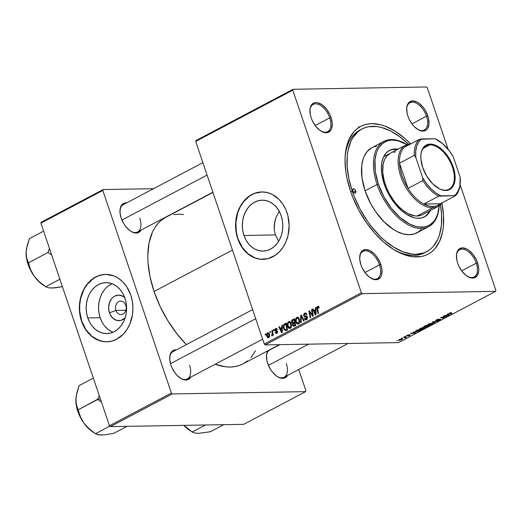 <?xml version="1.0" encoding="UTF-8"?>
<svg xmlns="http://www.w3.org/2000/svg" width="522" height="522" viewBox="0 0 522 522"><rect width="100%" height="100%" fill="white"/><g stroke="black" fill="none" stroke-linecap="round" stroke-linejoin="round"><path stroke-width="0.78" d="M115.936 310.453A6.74 5.357 -91 0 0 122.964 314.074A6.74 5.357 -91 0 0 125.789 305.253L126.402 304.652L125.789 305.253A6.74 5.357 89 0 1 120.98 314.596A6.74 5.357 89 0 1 115.936 310.453L125.874 310.283L115.936 310.453A6.74 5.357 89 0 1 120.745 301.116A6.74 5.357 89 0 1 125.789 305.253A6.74 5.357 -91 0 0 118.755 301.638A6.74 5.357 -91 0 0 115.936 310.453L109.437 312.822L115.936 310.453M125.091 317.976A12.789 10.159 89 0 1 109.437 312.822L108.615 307.934L109.346 303.034L111.512 298.878L113.039 297.279L114.781 296.091L118.664 295.1L122.559 296.059L124.738 297.592A12.789 10.159 89 0 0 112.439 297.834A12.789 10.159 89 0 0 109.437 312.822L110.39 315.034L113.228 318.55L116.908 320.443L120.876 320.43L125.091 317.976M112.158 283.759A25.467 20.227 -91 0 0 100.172 317.709L87.774 317.924A25.467 20.227 89 0 1 105.94 282.643A25.467 20.227 89 0 1 124.98 298.284L126.174 303.054L126.611 308.019L126.265 312.991L125.156 317.774L123.329 322.185L120.843 326.054L117.809 329.232L114.331 331.6L110.547 333.062L106.605 333.571L102.658 333.095L98.847 331.659L95.33 329.323L92.231 326.172L89.686 322.322L87.774 317.924L86.58 313.154L86.15 308.189L86.489 303.217L87.598 298.434L89.432 294.023L91.911 290.16L94.952 286.976L98.423 284.607L102.208 283.146L106.149 282.643L110.103 283.113L113.907 284.549L117.43 286.885L120.523 290.043L123.075 293.886L124.98 298.284A25.467 20.227 89 0 1 106.821 333.565A25.467 20.227 89 0 1 87.774 317.924L100.172 317.709A25.467 20.227 -91 0 0 113 332.233M103.454 274.572L98.319 275.877L93.49 278.428L87.226 284.346L83.944 289.469L80.662 298.427L79.696 304.907L79.755 311.517L81.752 321.108A33.708 26.779 -91 0 0 106.847 341.812L104.054 341.662L98.893 340.396L91.748 336.194L85.869 329.571L81.752 321.108A33.708 26.779 -91 0 1 105.679 274.402M130.774 295.106A33.708 26.779 89 0 1 106.723 341.812A33.708 26.779 89 0 1 81.517 321.108L84.042 326.929L89.386 334.237L93.784 337.891L101.216 341.192L106.449 341.819L111.662 341.147L116.674 339.209L123.368 334.1L127.035 329.408L129.906 323.901L132.471 314.577L132.927 308L132.353 301.422L130.774 295.106L126.657 286.637L122.898 281.984L118.501 278.33L113.633 275.818L105.842 274.402L100.622 275.068L95.617 277.006L88.923 282.121L83.709 289.475L80.427 298.427L79.461 304.913L79.52 311.523L81.517 321.108A33.708 26.779 89 0 1 105.561 274.402A33.708 26.779 89 0 1 130.774 295.106M281.188 215.821A25.467 20.227 89 0 1 263.023 251.108A25.467 20.227 89 0 1 243.976 235.468L275.329 234.926L278.67 241.249L275.329 234.926L274.259 230.098L274.207 225.086L275.903 217.713L279.361 211.012L275.903 217.713L274.546 222.594L274.259 230.098L275.329 234.926L243.976 235.468L242.782 230.691L242.352 225.726L242.697 220.754L243.807 215.977L245.634 211.567L248.113 207.697L251.154 204.52L254.632 202.151L258.41 200.683L262.357 200.18L266.305 200.65L270.115 202.086L273.632 204.428L276.725 207.58L279.277 211.43L281.188 215.821L282.382 220.597L282.813 225.563L282.467 230.528L281.358 235.311L279.531 239.722L277.051 243.591L274.011 246.769L270.533 249.138L266.755 250.606L262.807 251.108L258.86 250.632L255.049 249.203L251.532 246.86L248.439 243.709L245.888 239.859L243.976 235.468A25.467 20.227 89 0 1 262.142 200.18A25.467 20.227 89 0 1 281.188 215.821M259.656 192.109L254.521 193.421L249.692 195.965L243.435 201.883L240.146 207.006L237.725 212.845L235.898 222.45L236.375 232.329L237.954 238.645A33.708 26.779 -91 0 0 263.049 259.349L260.256 259.199L255.095 257.933L247.957 253.731L242.071 247.115L237.954 238.645A33.708 26.779 -91 0 1 261.881 191.939M286.976 212.65A33.708 26.779 89 0 1 262.931 259.356A33.708 26.779 89 0 1 237.719 238.645L240.25 244.466L243.624 249.562L247.722 253.738L254.867 257.94L260.021 259.206L267.871 258.69L275.238 255.323L279.57 251.637L283.244 246.945L286.108 241.445L288.066 235.331L289.129 225.537L287.89 215.756L285.828 209.661L282.859 204.18L279.107 199.521L272.321 194.465L267.277 192.566L262.051 191.939L254.286 193.421L249.457 195.972L245.125 199.658L239.911 207.012L237.49 212.852L236.022 219.181L235.729 229.06L237.719 238.645A33.708 26.779 89 0 1 261.77 191.939A33.708 26.779 89 0 1 286.976 212.65M417.509 129.293A15.412 8.685 62.2 0 0 426.5 116.204L427.792 115.819A16.371 9.226 -117.8 0 1 417.868 129.515A16.371 9.226 -117.8 0 1 407.904 116.165L409.091 119.107L412.419 124.53L414.429 126.794L418.761 130.011L422.957 131.1L426.376 129.88L427.622 128.458L428.953 124.243L428.595 118.768L427.792 115.819L425.078 110.051L423.27 107.454L419.12 103.336L416.928 101.973L412.732 100.883L409.313 102.103L408.067 103.526L406.736 107.741L407.095 113.215L407.904 116.165A16.371 9.226 -117.8 0 1 406.69 108.341A16.371 9.226 -117.8 0 1 415.584 101.392A16.371 9.226 -117.8 0 1 427.792 115.819L426.5 116.204A15.412 8.685 -117.8 0 1 424.334 129.991A15.412 8.685 -117.8 0 1 417.509 129.293M467.255 276.268A15.412 8.685 62.2 0 0 476.247 263.173L477.539 262.794A16.371 9.226 -117.8 0 1 467.614 276.49A16.371 9.226 -117.8 0 1 457.65 263.14L458.838 266.083L462.166 271.499L466.322 275.623L470.668 277.815L472.704 278.069L474.55 277.75L477.369 275.433L478.7 271.218L478.739 268.589L477.539 262.794L476.351 259.852L473.023 254.429L468.867 250.312L466.675 248.942L462.479 247.859L459.066 249.072L457.82 250.501L456.482 254.716L456.841 260.184L457.65 263.14A16.371 9.226 -117.8 0 1 456.437 255.317A16.371 9.226 -117.8 0 1 465.33 248.368A16.371 9.226 -117.8 0 1 477.539 262.794L476.247 263.173A15.412 8.685 -117.8 0 1 474.087 276.967A15.412 8.685 -117.8 0 1 467.255 276.268M370.509 277.939A15.412 8.685 62.2 0 0 379.501 264.843L380.792 264.465A16.371 9.226 -117.8 0 1 370.874 278.161A16.371 9.226 -117.8 0 1 360.904 264.804L362.092 267.753L365.42 273.169L369.576 277.293L373.922 279.485L375.964 279.74L377.804 279.42L380.623 277.097L381.497 275.198L381.993 270.259L381.602 267.414L379.605 261.522L376.277 256.1L374.267 253.836L369.928 250.612L365.733 249.529L362.32 250.743L361.074 252.172L360.2 254.077L359.704 259.01L360.904 264.804A16.371 9.226 -117.8 0 1 359.691 256.987A16.371 9.226 -117.8 0 1 368.584 250.038A16.371 9.226 -117.8 0 1 380.792 264.465L379.501 264.843A15.412 8.685 -117.8 0 1 377.341 278.637A15.412 8.685 -117.8 0 1 370.509 277.939M320.762 130.963A15.412 8.685 62.2 0 0 329.754 117.874L331.046 117.489A16.371 9.226 -117.8 0 1 321.121 131.185A16.371 9.226 -117.8 0 1 311.158 117.835L312.345 120.778L315.673 126.2L319.829 130.317L324.175 132.51L326.217 132.771L328.057 132.444L330.876 130.128L331.751 128.223L332.246 123.283L331.046 117.489L329.858 114.546L326.531 109.124L322.374 105.007L318.028 102.814L315.986 102.553L314.146 102.88L311.327 105.196L309.99 109.411L310.349 114.886L311.158 117.835A16.371 9.226 -117.8 0 1 309.944 110.011A16.371 9.226 -117.8 0 1 318.838 103.062A16.371 9.226 -117.8 0 1 331.046 117.489L329.754 117.874A15.412 8.685 -117.8 0 1 327.594 131.661A15.412 8.685 -117.8 0 1 320.762 130.963M364.937 272.536L379.501 264.843L364.937 272.536M461.683 270.866L476.247 263.173L461.683 270.866M411.936 123.89L426.5 116.204L411.936 123.89M315.19 125.561L329.754 117.874L315.19 125.561M130.787 231.253A15.412 8.685 62.2 0 0 139.779 218.163A15.412 8.685 -117.8 0 1 137.612 231.951A15.412 8.685 -117.8 0 1 130.787 231.253M141.077 230.124A16.371 9.226 -117.8 0 1 131.146 231.481A16.371 9.226 -117.8 0 1 121.176 218.124L123.89 223.892L125.698 226.489L129.847 230.607L132.04 231.977L136.235 233.06L138.076 232.734L139.655 231.84L141.077 230.124M180.534 378.228A15.412 8.685 62.2 0 0 189.525 365.132A15.412 8.685 -117.8 0 1 187.359 378.926A15.412 8.685 -117.8 0 1 180.534 378.228M190.824 377.099A16.371 9.226 -117.8 0 1 180.893 378.45A16.371 9.226 -117.8 0 1 170.929 365.1L172.116 368.043L175.444 373.458L177.454 375.729L181.787 378.946L183.946 379.775L187.822 379.709L189.401 378.815L190.824 377.099M277.28 376.558A15.412 8.685 62.2 0 0 286.271 363.469A15.412 8.685 -117.8 0 1 284.105 377.256A15.412 8.685 -117.8 0 1 277.28 376.558M287.563 375.429A16.371 9.226 -117.8 0 1 277.639 376.78A16.371 9.226 -117.8 0 1 267.669 363.429L270.383 369.198L272.19 371.788L276.34 375.912L278.533 377.276L280.692 378.104L284.568 378.039L286.141 377.145L287.563 375.429M426.696 251.656L424.608 252.752A69.348 39.078 -117.8 0 1 393.379 249.333A69.348 39.078 62.2 0 0 425.652 252.172M441.88 203.104A72.238 40.709 -117.8 0 1 394.443 249.986A72.238 40.709 -117.8 0 1 350.477 191.072L352.898 197.597L358.914 210.386L366.294 222.398L374.744 233.177L383.957 242.312L393.562 249.444L403.199 254.305L412.497 256.713L421.097 256.563L425.032 255.532L428.666 253.868L431.975 251.597L434.924 248.733L439.615 241.353L442.571 232.009L443.354 226.711L443.511 215.116L441.775 202.575M165.728 217.335L161.22 220.336L157.846 223.618L154.917 227.546L152.463 232.081L149.077 242.795L147.811 255.349L147.994 262.161L149.984 276.549L154.068 291.472L232.473 250.084L154.068 291.472L160.078 306.362L167.797 320.652L176.912 333.78L186.413 344.572A82.828 46.68 62.2 0 1 154.068 291.472A82.828 46.68 62.2 0 1 165.696 217.354L212.95 192.409M265.156 344.911L362.255 293.651L495.613 291.348L398.514 342.608L265.156 344.911L264.269 344.037L195.691 141.436L292.796 90.175L361.368 292.777L264.269 344.037L195.691 141.436L195.978 140.535L293.077 89.275L426.441 86.972L427.322 87.853L448.144 149.364L427.322 87.853L426.441 86.972L293.077 89.275L195.978 140.535L195.691 141.436L292.796 90.175L293.077 89.275L292.796 90.175L361.368 292.777L362.255 293.651L361.368 292.777L264.269 344.037L265.156 344.911L398.514 342.608L495.613 291.348L362.255 293.651L265.156 344.911M405.02 336.488L406.012 336.266L405.02 336.488M401.568 338.308L402.56 338.086L401.568 338.308M424.83 327.836L423.688 327.509L420.23 328.436L419.42 329.278L421.613 329.402L424.366 328.377L424.83 327.836L424.497 327.575L421.724 327.842L419.407 329.238L420.458 329.526L423.981 328.599L424.81 327.777M413.554 331.985L414.063 332.286L410.52 333.584L415.29 333.16L415.917 332.827L414.109 331.692L413.554 331.985L414.063 332.286L410.52 333.584L415.29 333.16L415.917 332.827L414.109 331.692L413.554 331.985M424.092 326.42L423.583 327.098L426.03 327.124L429.325 325.748L426.063 325.376L424.092 326.42L423.949 327.144L425.391 326.805L425.711 327.15L429.325 325.748L426.063 325.376L424.092 326.42M432.379 322.048L434.317 323.111L434.872 322.818L433.208 321.904L437.88 321.232L433.032 321.702L432.379 322.048L434.317 323.111L434.872 322.818L433.208 321.904L437.88 321.232L432.379 322.048M451.223 312.534L448.803 313.533L451.647 313.963L452.163 313.689L449.488 313.311L451.55 312.547L449.311 313.083L449.253 313.696L452.163 313.689L449.853 313.428L449.755 313.089L451.223 312.534M443.204 316.332L445.984 316.632L440.561 317.728L443.817 318.1L444.339 317.82L441.547 317.52L446.976 316.43L443.72 316.058L443.204 316.332L445.984 316.632L441.097 317.441L440.561 317.728L443.817 318.1L444.339 317.82L441.547 317.52L446.976 316.43L443.204 316.332M447.263 314.192L447.772 314.485L446.023 315.412L444.229 315.79L448.998 315.366L449.625 315.034L447.817 313.898L447.263 314.192L447.772 314.485L446.023 315.412L444.229 315.79L448.998 315.366L449.625 315.034L447.817 313.898L447.263 314.192M436.32 319.94L435.55 320.508L436.177 320.723L440.15 319.647L437.795 320.821L440.875 319.49L436.451 320.462L436.901 319.875L439.23 319.105L437.24 319.516L436.32 319.94L435.981 320.73L439.961 319.621L437.534 320.841L440.157 320.058L440.451 319.347L436.451 320.462L439.23 319.105L436.32 319.94M433.012 323.51L431.877 323.19L428.418 324.11L427.59 324.795L428.451 325.206L430.767 324.841L432.823 323.842L432.686 323.248L430.272 323.425L427.59 324.919L428.647 325.206L432.17 324.273L432.999 323.451M409.431 334.648L406.553 335.829L409.763 335.131L407.917 336.044L409.489 335.653L410.292 334.863L407.193 335.639L409.431 334.648L407.199 335.313L406.853 335.933L409.47 335.163L407.917 336.044L409.985 335.418L410.214 334.863L407.33 335.666L409.431 334.648M415.727 330.889C415.186 331.431 415.447 331.685 416.523 331.653L416.412 331.333L416.523 331.653L419.231 331.052L421.143 330.067L417.881 329.702L415.551 331.033L415.91 331.62L418.468 331.326L421.143 330.067L417.881 329.702L415.421 331.346M399.206 339.528L398.619 340.168L399.956 340.305L402.534 339.13L399.813 339.261L398.599 340.129L399.454 340.337L402.527 339.091L401.614 338.863L399.206 339.528M403.539 337.271L405.02 337.506L404.811 338.093L406.429 337.264L404.061 336.997L403.539 337.271L404.472 337.388L404.811 338.093L406.429 337.264L403.539 337.271M396.831 340.807L397.823 340.585L396.831 340.807M460.123 184.762L495.9 290.454L495.613 291.348L495.9 290.454L460.123 184.762M273.332 329.826L273.515 330.772L274.037 330.498L273.848 329.552L273.332 329.826L273.9 329.813L273.332 329.826L273.515 330.772L274.037 330.498L273.848 329.552L273.332 329.826M269.881 331.646L270.063 332.599L270.585 332.325L270.389 331.379L269.881 331.646L270.442 331.64L269.881 331.646L270.063 332.599L270.585 332.325L270.389 331.379L269.881 331.646M288.568 321.689L287.498 323.131L287.394 325.467L288.333 327.77L289.873 328.449L291.263 327.137L291.38 324.234L290.225 321.957L288.568 321.689C287.27 322.877 286.963 324.462 287.642 326.433C288.137 328.025 289.018 328.651 290.278 328.305L291.426 326.596L291.165 323.483C290.656 321.95 289.788 321.35 288.568 321.689L289.181 321.519M281.867 325.317L281.834 327.333L280.086 328.26L279.348 326.648L278.833 326.922L281.612 332.788L282.239 332.455L282.422 325.03L281.867 325.317L282.415 325.31L281.867 325.317L281.834 327.333L280.086 328.26L279.348 326.648L278.833 326.922L281.612 332.788L282.239 332.455L282.422 325.03L281.867 325.317M292.405 319.758L291.707 320.521L291.544 322.061L292.685 323.372L292.698 325.669L293.86 326.263L295.648 325.376L294.375 318.714L292.405 319.758L294.571 319.718L292.405 319.758L291.641 322.439L292.685 323.372L292.516 325.245L293.671 326.296L295.648 325.376L294.375 318.714L292.405 319.758M300.692 315.379L300.646 322.74L301.194 322.446L301.233 316.143L303.687 321.134L304.202 320.86L301.344 315.04L300.692 315.379L301.507 315.366L300.692 315.379L300.646 322.74L301.194 322.446L301.233 316.143L303.687 321.134L304.202 320.86L301.344 315.04L300.692 315.379M317.865 307.08L319.223 307.536L318.648 307.549L318.785 308.117L319.268 307.765L318.322 306.218L317.409 306.499L316.965 307.341L317.97 313.591L318.485 313.317L317.52 307.536L318.1 307.014L318.785 308.117L319.242 307.615L317.65 306.336L317.037 308.711L317.97 313.591L318.485 313.317L317.585 308.6L317.865 307.08L319.059 306.995M311.517 309.67L312.613 315.301L309.409 310.779L308.867 311.066L310.14 317.722L310.662 317.448L309.559 311.81L312.756 316.345L313.298 316.058L312.032 309.396L311.517 309.67L312.084 309.657L311.517 309.67L312.613 315.301L309.409 310.779L308.867 311.066L310.14 317.722L310.662 317.448L309.559 311.81L312.756 316.345L313.298 316.058L312.032 309.396L311.517 309.67M315.575 307.523L315.542 309.539L313.794 310.466L313.056 308.854L312.541 309.128L315.321 314.988L315.947 314.662L316.13 307.23L315.575 307.523L316.123 307.517L315.575 307.523L315.542 309.539L313.794 310.466L313.056 308.854L312.541 309.128L315.321 314.988L315.947 314.662L316.13 307.23L315.575 307.523M306.225 319.027L307.21 319.014L304.855 318.25L304.359 318.583L304.972 318.577L304.404 318.72L305.05 318.714L304.404 318.72L305.801 319.953L306.453 319.764L307.275 317.389L306.231 316.332L304.222 315.503L304.874 313.937L306.688 313.976L305.97 313.99L306.701 314.629L306.407 314.838L306.897 314.492L305.429 312.965L304.659 313.193L303.895 313.911L303.608 315.249L304.346 316.782L306.394 317.239L306.805 317.794L306.036 319.112L305.272 318.968L304.855 318.25L304.359 318.583L304.744 319.373L305.859 319.947L306.949 319.392L307.386 318.466L307.106 317.004L304.594 316.012L304.189 315.386L304.385 314.348L305.142 313.826L305.912 313.937L306.407 314.838L306.897 314.492L305.514 312.972L304.659 313.193L306.068 313.167L304.659 313.193L303.732 315.836L306.773 317.696L305.781 319.151L307.151 319.131M296.75 317.363L295.687 318.805L295.582 321.141L296.522 323.444L298.062 324.129L299.445 322.811L299.569 319.914L298.414 317.637L296.75 317.363C295.459 318.557 295.152 320.143 295.83 322.113L297.834 324.149L298.467 323.979L299.615 322.27L299.354 319.164C298.845 317.624 297.977 317.03 296.75 317.363L297.37 317.193M276.66 332.827L277.404 332.814L275.681 332.299L275.192 332.651L276.823 333.408L277.463 331.555L275.27 330.191L275.707 329.141L276.823 329.884L277.306 329.532L276.314 328.41L275.12 328.867L274.702 330.217L275.218 331.144L276.81 331.581L276.973 332.462L276.366 332.919L275.681 332.299L275.192 332.651L276.477 333.545L277.56 332.227L277.162 331.039L275.224 330.034L275.799 329.095L276.823 329.884L277.28 329.454L275.538 328.566L274.774 330.511L275.309 331.196L276.81 331.581L276.347 332.919L277.365 332.899M284.731 323.803L283.583 325.056L283.342 327.255L284.157 329.767L285.58 330.596L287.465 329.695L286.193 323.033L284.731 323.803L286.33 323.777L284.731 323.803L283.994 324.371L283.661 328.703L285.58 330.596L287.465 329.695L286.193 323.033L284.731 323.803M267.545 332.782L266.814 333.695L266.657 335.431L267.375 337.342L268.452 337.786L269.496 336.762L269.62 334.961L268.889 333.056L267.545 332.782C266.566 333.708 266.35 334.922 266.899 336.422L268.732 337.682C269.743 336.742 269.959 335.496 269.372 333.943L267.545 332.782L268.034 332.651M271.851 330.602L272.36 333.91L272.177 334.889L271.668 335.104L271.903 335.94L272.588 334.445L272.778 335.45L273.3 335.176L272.373 330.335L271.851 330.602L272.419 330.596L271.851 330.602L272.203 332.56L271.701 335.92L272.106 335.9L272.588 334.445L272.778 335.45L273.3 335.176L272.373 330.335L271.851 330.602M265.143 334.145L265.326 335.098L265.848 334.824L265.659 333.878L265.143 334.145L265.711 334.139L265.143 334.145L265.326 335.098L265.848 334.824L265.659 333.878L265.143 334.145M110.357 426.631L172.28 393.94L305.638 391.644L243.715 424.327L110.357 426.631L109.47 425.75L40.899 223.155L102.814 190.465L171.392 393.066L109.47 425.75L40.899 223.155L41.179 222.255L103.102 189.564L153.533 188.696L103.102 189.564L41.179 222.255L40.899 223.155L102.814 190.465L103.102 189.564L102.814 190.465L171.392 393.066L172.28 393.94L171.392 393.066L109.47 425.75L110.357 426.631L243.715 424.327L305.638 391.644L172.28 393.94L110.357 426.631M298.741 369.53L305.925 390.743L305.638 391.644L305.925 390.743L298.741 369.53M273.176 348.174L272.784 348.148A16.371 9.226 -117.8 0 1 273.176 348.174M267.864 350.751L266.507 355.006L266.866 360.48L267.669 363.429A16.371 9.226 -117.8 0 1 266.461 355.606A16.371 9.226 -117.8 0 1 267.864 350.751M176.436 349.844L173.917 350.145L172.338 351.038L170.224 354.366L169.728 359.306L170.929 365.1A16.371 9.226 -117.8 0 1 169.715 357.276A16.371 9.226 -117.8 0 1 176.436 349.844M126.683 202.869L124.171 203.169L122.592 204.063L120.478 207.391L119.982 212.33L121.176 218.124A16.371 9.226 -117.8 0 1 119.969 210.301A16.371 9.226 -117.8 0 1 126.683 202.869M183.555 214.47L178.504 214.183L173.695 214.64M279.387 344.67L243.037 363.854A82.828 46.68 62.2 0 1 215.188 364.239L225.178 366.738L230.235 367.025L235.044 366.568L239.552 365.387L243.063 363.841M243.722 363.482L247.513 360.872M250.893 357.59L255.486 350.745M119.949 210.725A15.412 8.685 -117.8 0 1 123.225 204.696L202.875 162.649M266.442 356.03A15.412 8.685 -117.8 0 1 269.717 350.001M169.696 357.701A15.412 8.685 -117.8 0 1 172.971 351.671L252.622 309.624M410.599 143.85L404.739 138.317L395.134 131.179L385.497 126.317L380.779 124.804L371.788 123.668L367.599 124.066L363.664 125.097L360.023 126.761L356.722 129.032L353.772 131.896L349.081 139.276L346.125 148.62L345.342 153.918L345.022 159.562L345.818 171.692L346.921 178.054L350.477 191.072A72.238 40.709 -117.8 0 1 345.133 156.567A72.238 40.709 -117.8 0 1 410.599 143.85M360.93 129.573A69.348 39.078 62.2 0 0 345.068 157.82A69.348 39.078 -117.8 0 1 359.86 130.102L361.948 128.999M309.924 110.436A15.412 8.685 -117.8 0 1 313.2 104.407A15.412 8.685 -117.8 0 1 329.754 117.874A15.412 8.685 62.2 0 0 318.44 104.354A15.412 8.685 62.2 0 0 309.924 110.436M406.671 108.765A15.412 8.685 -117.8 0 1 409.946 102.736A15.412 8.685 -117.8 0 1 426.5 116.204A15.412 8.685 62.2 0 0 415.179 102.684A15.412 8.685 62.2 0 0 406.671 108.765M456.417 255.741A15.412 8.685 -117.8 0 1 459.693 249.712A15.412 8.685 -117.8 0 1 476.247 263.173A15.412 8.685 62.2 0 0 464.932 249.66A15.412 8.685 62.2 0 0 456.417 255.734M359.678 257.411A15.412 8.685 -117.8 0 1 362.953 251.376A15.412 8.685 -117.8 0 1 379.501 264.843A15.412 8.685 62.2 0 0 368.186 251.33A15.412 8.685 62.2 0 0 359.678 257.405M110.827 284.399L107.349 286.761M104.315 289.945L101.829 293.814L100.002 298.225L98.893 303.001L98.547 307.973L98.978 312.939L100.172 317.709L102.084 322.107M104.635 325.956L107.728 329.108L111.245 331.45M312.006 314.342L311.295 314.355L312.006 314.342M310.955 312.874L310.238 312.887L310.955 312.874M310.159 311.797L309.559 311.81L310.159 311.797M309.611 311.053L308.867 311.066L309.611 311.053M313.148 315.288L312.613 315.301L313.148 315.288M312.854 313.729L312.273 313.742L312.854 313.729M313.174 309.115L312.541 309.128L313.174 309.115M315.471 310.433L313.794 310.466L315.471 310.433M316.071 309.533L315.542 309.539L316.071 309.533M315.51 310.414L315.451 312.619L315.999 312.613L315.451 312.619L315.477 314.107L315.96 314.1L315.477 314.107L314.113 311.151L316.051 310.407L315.51 310.414L315.477 314.107L314.113 311.151L315.51 310.414M317.604 308.704L317.037 308.711L317.604 308.704M318.557 306.316L317.65 306.336L318.557 306.316M318.126 306.199L317.65 306.336M304.874 313.937L305.97 313.99M307.36 317.689L306.773 317.696L307.36 317.689M307.21 317.226L306.394 317.239L307.21 317.226M307.119 317.03L305.292 317.063L307.119 317.03M307.634 317.017L306.075 315.797M304.385 315.823L303.732 315.836L304.385 315.823M306.316 316.332L307.145 316.945M302.636 317.663L301.957 317.676L302.636 317.663M301.879 316.13L301.233 316.143L301.879 316.13M296.437 322.1L295.83 322.113L296.437 322.1M298.636 317.676L298.277 318.172M298.584 323.001L299.191 323.738M298.238 323.248L296.855 322.85L296.085 320.358L296.692 318.316L298.095 318.257L299.015 320.032L298.93 322.394L298.238 323.248L296.365 321.911C295.811 320.371 296.007 319.105 296.959 318.113L299.426 319.392L298.832 319.399L299.047 322.002L299.667 321.996L299.047 322.002L298.238 323.248L299.25 323.229L297.814 323.359M293.155 325.232L292.516 325.245L293.155 325.232M294.108 325.33L293.201 325.291L293.012 323.927L295.158 322.785L294.584 322.792L294.982 324.867L294.108 325.33L293.018 324.952L293.54 323.359L292.685 323.372L294.584 322.792L294.982 324.867L295.55 324.86L294.108 325.33L295.635 325.304L293.592 325.519L295.935 325.48M292.261 322.426L291.641 322.439L292.261 322.426M294.937 325.421L295.302 325.976M293.351 322.589L292.353 322.563L292.216 320.984L294.01 319.764L294.441 322.015L293.351 322.589L292.163 322.185L292.555 320.573L294.578 319.758L294.01 319.764L294.441 322.015L295.008 322.002L293.351 322.589L295.113 322.557L292.77 322.779L295.106 322.74M276.242 333.571L276.823 333.408M277.547 331.914L276.986 331.92L277.547 331.914M277.469 331.574L276.81 331.581L277.469 331.574M277.397 331.385L276.249 331.405L277.397 331.385M277.267 331.163L275.309 331.196L277.267 331.163M275.472 330.498L274.774 330.511L275.472 330.498M276.66 328.547L275.538 328.566L276.66 328.547M276.138 328.39L275.538 328.566M279.466 326.909L278.833 326.922L279.466 326.909M281.763 328.227L280.086 328.26L281.763 328.227M282.363 327.327L281.834 327.333L282.363 327.327M281.802 328.207L281.743 330.413L282.285 330.406L281.743 330.413L281.763 331.901L282.252 331.894L281.763 331.901L280.405 328.945L282.343 328.201L281.802 328.207L281.763 331.901L280.405 328.945L281.802 328.207M284.262 328.69L283.661 328.703L284.262 328.69M285.325 324.351L283.994 324.371L285.325 324.351M286.493 329.728L287.276 330.459M285.821 324.09L286.793 329.193L287.368 329.18L286.049 329.584L287.439 329.558L285.371 329.819L287.289 329.787L285.371 329.819L284.183 328.468C283.531 326.655 283.857 325.31 285.162 324.436L286.389 324.077L285.821 324.09L286.793 329.193L286.049 329.584L285.266 329.813L284.627 329.375L283.883 326.798L284.301 325.115L285.821 324.09M289.645 328.475L290.278 328.305M290.049 327.568L288.177 326.23L287.994 323.62L288.777 322.433L291.237 323.712L290.643 323.725L290.924 326.002L290.199 327.477L288.907 327.411L288.242 326.4L287.642 326.433L288.177 326.23C287.622 324.697 287.818 323.431 288.777 322.433L289.645 322.42L290.349 323.079L290.858 326.328L291.478 326.315L290.858 326.328L290.049 327.568L291.061 327.548L289.625 327.685M290.447 321.996L290.088 322.498M290.395 327.327L291.002 328.057M268.256 337.806L268.732 337.682M267.505 336.409L266.899 336.422L267.505 336.409M268.562 337.101L267.701 336.775L267.231 335.411L267.316 333.891L268.106 333.297L268.889 334.282L269.091 336.201L268.562 337.101L267.408 336.155L267.734 333.349L269.476 334.269L268.889 334.282L268.562 337.101L269.339 337.088L268.328 337.166L269.306 337.153M267.734 333.349L269.052 333.264M273.156 334.432L272.588 334.445L273.156 334.432M271.701 335.92L272.106 335.9M272.791 332.54L272.203 332.553L272.791 332.54M296.959 318.113L298.734 317.976M288.777 322.433L290.545 322.296M358.816 127.753L358.549 127.381M359.456 127.42L358.882 126.696M446.31 316.358L446.434 316.717L446.31 316.358M443.7 317.748L443.817 318.1L443.7 317.748M445.873 316.306L445.984 316.632L445.873 316.306M445.057 316.215L445.175 316.567L445.057 316.215M448.933 315.171L448.692 314.446L448.933 315.171L446.506 315.157L447.974 314.629L448.509 314.968L448.235 314.159L448.933 315.171L446.578 315.366L447.974 314.629L447.739 313.937L448.933 315.171M447.608 314.003L447.772 314.485L447.608 314.003M449.853 313.428L449.755 313.089M451.53 313.618L451.647 313.963L451.53 313.618M449.09 313.207L449.253 313.696L449.09 313.207M449.311 313.083L449.253 313.696M436.451 320.462L436.764 319.947M440.868 319.457L440.451 319.347M439.961 319.621L439.694 320.058M435.811 320.24L435.981 320.73L435.811 320.24M435.537 320.612L435.981 320.73M434.069 322.368L434.317 323.111L434.069 322.368M428.529 324.867L428.647 325.206L428.529 324.867M431.348 323.457L432.294 323.731L431.707 324.273L429.201 324.932L428.294 324.691L428.79 323.927L431.27 323.235L432.294 323.692L431.407 324.416L429.443 324.919L428.288 324.645L431.348 323.457M425.528 326.602L425.711 327.15L425.528 326.602M425.391 326.805L425.711 327.15M423.766 326.609L423.949 327.144L423.766 326.609M423.466 326.994L423.949 327.144M427.414 325.865L428.431 325.976L428.314 325.63L427.551 326.439L425.913 326.739L427.414 325.865L427.296 325.519L428.431 325.976L426.206 326.876L427.414 325.865M425.926 325.695L427.029 325.819L426.911 325.474L427.029 325.819L424.471 326.876L424.412 326.25L425.861 325.487L427.029 325.819L424.471 326.876L425.926 325.695M407.33 335.666L407.545 335.32M409.985 335.418L409.816 334.909L409.985 335.418L410.214 334.863M406.736 335.594L406.853 335.933L406.736 335.594M415.225 332.964L414.977 332.24L415.225 332.964L412.798 332.951L414.259 332.423L414.794 332.762L414.52 331.953L415.225 332.964L412.863 333.16L414.259 332.423L414.031 331.731L415.225 332.964M413.9 331.803L414.063 332.286L413.9 331.803M417.744 330.015L420.243 330.302L420.125 329.956L420.243 330.302L418.781 331.033L417.058 331.379L416.112 331.144L417.672 329.813L420.243 330.302L416.673 331.372L416.132 331.013L417.744 330.015M420.347 329.186L420.458 329.526L420.347 329.186M423.159 327.783L424.112 328.051L423.518 328.592L421.013 329.252L420.106 329.01L420.601 328.253L423.081 327.555L424.112 328.051L423.218 328.743L421.261 329.245L420.099 328.971L423.159 327.783M399.323 339.966L399.454 340.337L399.323 339.966M401.144 339.137L401.542 339.685L399.963 340.07L399.526 339.378L401.072 338.915L401.901 339.313L401.235 339.822L399.245 339.887L401.144 339.137M401.751 338.863L401.542 339.685M405.796 337.192L405.914 337.538L405.796 337.192M405.313 337.14L405.424 337.48L405.313 337.14M405.268 337.904L404.994 337.101L405.268 337.904L405.424 337.48M404.472 337.388L404.902 337.858M424.471 326.876L424.484 326.465M399.134 339.568L399.578 339.528M355.743 190.98A2.408 1.357 -117.8 0 1 355.404 193.133A2.408 1.357 -117.8 0 1 352.82 191.032L353.029 188.964L354.471 189.147L355.743 190.98L355.717 192.84L355.032 193.225L354.092 192.866L352.82 191.032A2.408 1.357 -117.8 0 1 353.159 188.879A2.408 1.357 -117.8 0 1 355.743 190.98L353.433 192.2L355.743 190.98M424.197 217.028A37.564 21.167 62.2 0 0 429.697 210.862M430.402 210.49A37.564 21.167 -117.8 0 1 424.549 216.845A37.564 21.167 -117.8 0 1 384.199 184.025L381.778 173.943L381.367 167.64L381.934 161.944L383.474 157.089L385.915 153.253L389.164 150.577L393.105 149.181L398.025 149.161A37.564 21.167 -117.8 0 0 389.477 150.408L389.477 150.408A37.564 21.167 -117.8 0 0 384.199 184.025L388.59 194.067L394.56 203.208L401.607 210.666L406.605 214.379L414.07 217.694L416.452 218.157L420.921 218.079L424.862 216.676L426.578 215.495L428.112 214.007L430.552 210.164M406.945 144.64L406.24 144.216A48.161 27.137 62.2 0 0 377.06 184.501L378.352 184.122A47.195 26.596 -117.8 0 1 406.866 144.594L398.149 140.829L392.276 140.085L389.536 140.346L386.965 141.018L382.43 143.589L378.835 147.7L377.439 150.284L376.323 153.187L374.992 159.849L375.305 171.464L378.352 184.122L383.866 196.742L391.369 208.232L400.224 217.602L409.659 224.042L415.877 226.431L418.872 227.005L424.49 226.913L427.061 226.235L429.436 225.152L433.521 221.791L435.191 219.553L437.697 214.066L439.165 205.766A47.195 26.596 -117.8 0 1 413.496 225.7A47.195 26.596 -117.8 0 1 378.352 184.122L377.06 184.501A48.161 27.137 -117.8 0 1 383.827 141.41A48.161 27.137 -117.8 0 1 406.599 144.431M383.827 141.41L371.866 147.726A48.161 27.137 62.2 0 0 365.1 190.817L377.06 184.501L365.1 190.817L361.994 177.898L361.674 166.048L363.031 159.256L364.167 156.287L367.299 151.367L371.879 147.719M408.811 144.561L399.741 136.712L390.456 130.924L381.321 127.42L376.923 126.572L368.669 126.715L364.891 127.707L361.4 129.299L358.222 131.485L352.944 137.521L350.888 141.318L348.057 150.29L347.3 155.373L347.15 166.505L348.82 178.544L352.233 191.039L354.562 197.309L360.33 209.583L367.416 221.113L371.364 226.463L379.879 236.068L384.368 240.231L393.595 247.082L402.847 251.748L411.773 254.057L416.001 254.292L423.805 252.922L427.296 251.323L430.467 249.144L433.299 246.397L437.801 239.311L439.439 235.037L441.397 225.256L441.54 214.124L440.392 204.768A69.348 39.078 -117.8 0 1 426.722 251.643A69.348 39.078 -117.8 0 1 352.233 191.039L350.738 191.828L352.233 191.039A69.348 39.078 -117.8 0 1 361.974 128.986A69.348 39.078 -117.8 0 1 408.387 144.137M437.978 206.49L422.494 214.659A34.674 19.542 -117.8 0 1 385.249 184.364A34.674 19.542 -117.8 0 1 390.123 153.338L386.835 155.961L384.583 159.504L383.161 163.986L382.711 172.09L384.29 181.225L386.417 187.496L389.301 193.636L394.815 202.073L399.076 206.875L403.61 210.797L408.256 213.694L415.023 215.873L417.137 215.991L432.614 207.815A34.674 19.542 62.2 0 0 442.043 202.888A34.674 19.542 -117.8 0 1 437.978 206.49A34.674 19.542 -117.8 0 1 432.614 207.815L417.137 215.991L421.039 215.305L422.781 214.503M421.398 229.262L419.434 231.168L414.801 233.791L409.385 234.743L403.389 233.987L397.046 231.553L393.823 229.732L384.303 222.085L375.644 211.704L370.724 203.691L365.1 190.817A48.161 27.137 62.2 0 0 416.83 232.903L428.79 226.587A48.161 27.137 -117.8 0 1 377.06 184.501A48.161 27.137 62.2 0 0 412.967 226.94A48.161 27.137 62.2 0 0 439.119 206.497L439.165 205.675M373.889 146.839L376.512 146.147M439.139 206.079A48.161 27.137 -117.8 0 1 428.79 226.587M397.32 149.533L392.4 149.546L389.125 150.604A37.564 21.167 62.2 0 1 397.32 149.533M424.158 217.048L427.407 214.379L429.847 210.536M393.471 152.202L395.48 152.013M49.877 287.883L54.529 287.903L62.399 286.682L52.011 288.053L48.207 287.72L45.688 286.722L59.88 279.231L45.688 286.722L39.378 281.867L34.237 276.268L30.694 269.881L28.416 262.84L48.115 252.439L48.324 252.726A29.911 16.854 -117.8 0 1 48.128 252.152L49.466 248.472L48.115 252.439L28.416 262.84L26.635 257.907L26.1 252.23A26.061 14.688 62.2 0 0 28.051 264.282L28.488 262.944L28.051 264.282L29.245 267.421L34.237 276.268L30.694 269.881L26.635 257.907L26.1 252.23L26.426 249.072L29.415 238.645L43.607 231.155L29.415 238.645L27.131 245.758L26.1 252.23L26.478 258.051L28.051 264.282A26.061 14.688 62.2 0 0 34.237 276.268L38.439 281.201L43.946 285.56M48.324 252.726L51.704 255.082L48.324 252.726A29.911 16.854 62.2 0 1 48.128 252.152L48.324 252.726M26.12 251.839L26.12 251.832A26.061 14.688 62.2 0 1 26.126 251.761L26.12 251.832A26.061 14.688 62.2 0 0 26.1 252.23M52.011 288.053L48.207 287.72L45.688 286.722L39.378 281.867L34.237 276.268A26.061 14.688 62.2 0 0 43.907 285.541L45.538 286.519M121.913 220.043L207.084 175.085L121.913 220.043M255.695 318.701L170.492 363.684L255.695 318.701M101.216 401.881L98.071 399.702L101.216 401.881M97.973 399.415A29.911 16.854 62.2 0 0 98.071 399.702A29.911 16.854 -117.8 0 1 97.973 399.415L100.322 398.717L97.973 399.415A29.911 16.854 -117.8 0 1 97.875 399.128L78.163 409.816L76.382 404.883L75.847 399.199L76.878 392.733L79.161 385.614L93.353 378.124L79.161 385.614L76.173 396.041L75.886 402.038L76.871 408.119L78.992 414.396L83.983 423.244L80.44 416.856L78.163 409.816L97.862 399.415L98.071 399.702L97.875 399.128A29.911 16.854 62.2 0 0 97.973 399.415M99.624 434.859L104.276 434.878L113.711 433.384L127.042 426.343L113.711 433.384L104.276 434.878L99.637 434.957L95.435 433.697L92.081 431.231L86.404 426.187L83.983 423.244L88.185 428.177L93.692 432.536M99.213 395.448L97.875 399.128L99.213 395.448M109.822 426.102L95.435 433.697L109.822 426.102M75.866 398.808L75.866 398.815A26.061 14.688 62.2 0 1 75.873 398.736L75.847 399.199A26.061 14.688 62.2 0 0 83.983 423.244L80.44 416.856L77.158 407.31L75.925 402.188L75.866 398.808A26.061 14.688 62.2 0 0 75.847 399.199M101.757 435.028L97.953 434.689L95.435 433.697L89.125 428.843L83.983 423.244A26.061 14.688 62.2 0 0 93.653 432.51L95.291 433.495M308.535 344.161L268.406 365.348L308.535 344.161M198.504 433.358L210.451 431.714L223.788 424.673L210.451 431.714L198.504 433.358L194.699 433.019L192.181 432.027L183.953 425.358L192.181 432.027L205.518 424.986L192.181 432.027L194.699 433.019L198.504 433.358L196.37 433.188M192.031 431.824L190.399 430.839A26.061 14.688 62.2 0 1 183.822 425.365L190.439 430.865M429.88 144.848A24.56 13.84 62.2 0 0 420.83 155.791A24.56 13.84 -117.8 0 1 426.082 145.788A24.56 13.84 -117.8 0 1 429.88 144.848L423.166 148.392L429.88 144.848A24.56 13.84 -117.8 0 1 451.262 164.117A24.56 13.84 -117.8 0 1 449.018 189.225A24.56 13.84 -117.8 0 1 445.22 190.165L445.821 190.478A25.141 14.166 -117.8 0 1 438.004 188.05A25.141 14.166 -117.8 0 1 420.843 155.543A25.141 14.166 -117.8 0 1 430.121 144.092L429.88 144.848L430.121 144.092L433.253 144.483L436.562 145.755L443.217 150.701L449.07 158.166L453.24 167.02L454.479 171.549L455.027 179.953L454.316 183.496L452.979 186.419L451.067 188.612L448.652 189.982L445.821 190.478L442.695 190.08L439.38 188.814L432.725 183.868L426.872 176.403L422.703 167.549L420.862 158.655L420.915 154.616L421.626 151.073L422.964 148.144L424.875 145.958L427.296 144.587L430.121 144.092A25.141 14.166 -117.8 0 1 453.24 167.02A25.141 14.166 -117.8 0 1 445.821 190.478L445.22 190.165A24.56 13.84 -117.8 0 1 437.788 187.913A24.56 13.84 62.2 0 0 445.22 190.165A24.56 13.84 62.2 0 0 452.463 167.249A24.56 13.84 62.2 0 0 429.88 144.848M433.019 206.555L432.614 207.815A34.674 19.542 -117.8 0 1 402.436 180.619A34.674 19.542 -117.8 0 1 405.601 145.162A34.674 19.542 -117.8 0 1 410.873 143.837A34.674 19.542 62.2 0 0 400.752 176.26A34.674 19.542 62.2 0 0 432.614 207.815L433.019 206.555L437.031 205.812L440.411 203.75A33.708 18.994 -117.8 0 1 433.019 206.555A33.708 18.994 -117.8 0 1 423.825 204.037L428.555 205.955L433.019 206.555M440.411 203.75L423.825 204.037A33.708 18.994 -117.8 0 1 408.041 188.377L399.513 163.184L400.283 169.363L402.018 175.81L404.641 182.243L408.041 188.377A33.708 18.994 -117.8 0 1 399.513 163.184A33.708 18.994 -117.8 0 1 404.576 147.165A33.708 18.994 -117.8 0 1 409.241 144.705L404.576 147.165A33.708 18.994 62.2 0 0 399.513 163.184L414.285 155.38L415.799 157.396L422.709 177.819L422.813 180.579L408.041 188.377L399.513 163.184L414.285 155.38A33.708 18.994 -117.8 0 1 419.349 139.361L404.576 147.165L419.349 139.361A33.708 18.994 62.2 0 0 414.285 155.38L415.799 157.396L422.709 177.819L426.65 183.751L431.139 188.892L435.961 192.983L440.875 195.835L454.316 195.6L455.184 195.946L440.411 203.75L423.825 204.037L438.597 196.233L454.316 195.6L455.895 194.275L458.388 190.654L459.889 185.904L460.143 177.173L453.233 156.75L449.292 150.819L442.421 143.485L435.067 138.735L419.349 139.361L421.626 138.963L418.69 141.951L416.68 146.167L415.701 151.4L415.799 157.396A32.749 18.453 -117.8 0 1 421.626 138.963L435.067 138.735A32.749 18.453 -117.8 0 1 437.925 140.229A32.749 18.453 -117.8 0 1 453.233 156.75L460.143 177.173A32.749 18.453 -117.8 0 1 460.287 182.583A32.749 18.453 -117.8 0 1 454.316 195.6L455.184 195.946L440.411 203.75M435.935 139.08L435.067 138.735L435.935 139.08A33.708 18.994 -117.8 0 1 437.58 140.026A33.708 18.994 62.2 0 0 437.221 139.805A33.708 18.994 62.2 0 0 435.935 139.08M408.041 188.377A33.708 18.994 62.2 0 0 423.825 204.037L438.597 196.233A33.708 18.994 -117.8 0 1 422.813 180.579L408.041 188.377M460.254 182.987A33.708 18.994 -117.8 0 1 455.184 195.946A33.708 18.994 62.2 0 0 460.234 183.405L460.287 182.583M422.813 180.579A33.708 18.994 62.2 0 0 438.597 196.233L440.875 195.835A32.749 18.453 -117.8 0 1 422.709 177.819L422.813 180.579M185.31 380.009L262.631 339.189M267.662 351.084L279.831 344.657M305.409 313.781L306.577 313.761M297.827 323.359L299.178 323.34M276.027 329.049L277.097 329.036M289.638 327.685L290.989 327.659M271.845 335.144L272.51 335.131M436.222 320.397L436.105 320.058M428.288 324.677L428.151 324.26M425.906 326.798L425.795 326.472M424.171 326.785L424.053 326.439M416.112 331.144L415.975 330.72M420.106 329.004L419.962 328.586M405.118 337.59L404.948 337.095M137.612 231.951L212.885 192.22M284.105 377.256L348.083 343.483M420.817 156.032L420.843 155.543M437.586 187.796L438.004 188.05M278.591 212.213L279.453 211.756M383.624 156.763L405.601 145.162M437.221 139.805L437.925 140.229"/></g></svg>

